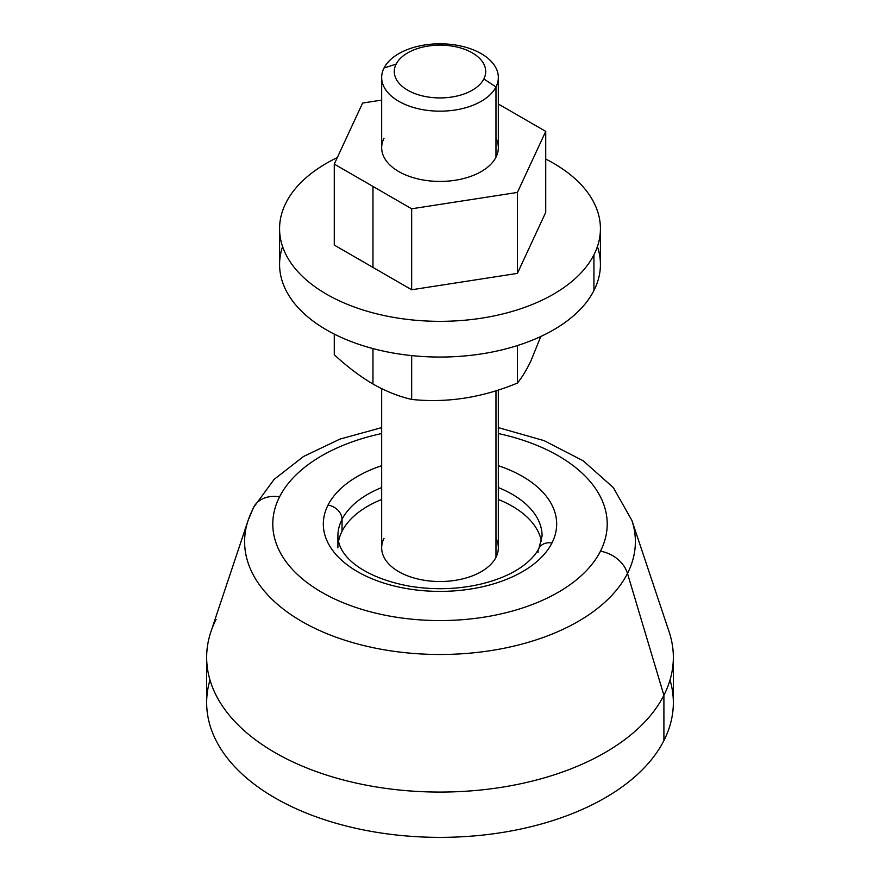 <?xml version="1.0" encoding="UTF-8"?>
<svg xmlns="http://www.w3.org/2000/svg" width="880" height="880" viewBox="0 0 880 880"><rect width="100%" height="100%" fill="white"/><g stroke="black" fill="none" stroke-linecap="round" stroke-linejoin="round"><path stroke-width="1.32" d="M209.979 679.998A233.343 134.717 0 0 0 387.453 833.91A233.343 134.717 0 0 0 663.905 740.575A233.343 134.717 0 0 0 670.021 679.998M663.905 740.575A233.343 134.717 180 0 1 406.813 836A233.343 134.717 180 0 1 206.657 702.647L206.657 657.349A233.343 134.717 0 0 0 406.813 790.702A233.343 134.717 0 0 0 663.905 695.288L663.905 740.575L663.905 695.288A233.343 134.717 0 0 0 673.343 657.349L673.343 702.647A233.343 134.717 180 0 1 663.905 740.575M498.333 427.614L544.071 440.627L583.187 460.79L613.294 487.564L631.851 520.311A195.382 112.805 180 0 1 627.484 573.441A29.172 22.847 -153.1 0 0 600.446 551.21A167.211 96.536 180 0 1 392.92 616.66A167.211 96.536 180 0 1 279.554 496.848A167.211 96.536 180 0 1 381.667 433.554A167.211 96.536 0 0 0 279.554 496.848A167.211 96.536 0 0 0 392.92 616.66A167.211 96.536 0 0 0 600.446 551.21A29.172 22.847 26.9 0 1 627.484 573.441A195.382 112.805 0 0 0 631.851 520.311L669.119 631.829A233.343 134.717 180 0 1 663.905 695.288L627.484 573.441A195.382 112.805 180 0 1 393.932 651.31A195.382 112.805 180 0 1 248.149 520.311L253.55 507.452A29.172 22.847 26.9 0 1 279.554 496.848A29.172 22.847 -153.1 0 0 253.55 507.452A29.172 22.847 -153.1 0 0 252.516 509.927A195.382 112.805 0 0 0 248.149 520.311A195.382 112.805 0 0 0 393.932 651.31A195.382 112.805 0 0 0 627.484 573.441L663.905 695.288A233.343 134.717 180 0 1 384.989 788.271A233.343 134.717 180 0 1 210.881 631.829A233.343 134.717 180 0 1 216.095 619.421A233.343 134.717 0 0 0 206.657 657.349M600.446 551.21A167.211 96.536 0 0 0 498.333 433.554A167.211 96.536 180 0 1 600.446 551.21M337.909 547.844L337.909 535.942A102.091 58.938 180 0 1 342.045 519.343L342.045 531.256A102.091 58.938 180 0 1 381.667 499.477A102.091 58.938 0 0 0 342.045 531.256L342.045 519.343A102.091 58.938 0 0 0 337.909 535.942C338.118 558.294 366.74 578.314 409.453 586.168C433.609 590.128 457.325 589.457 480.59 584.144C498.036 579.931 512.215 573.815 523.138 565.785C530.794 560.01 536.063 554.18 538.956 548.295A14.586 11.429 26.9 0 1 551.958 542.993A116.677 67.364 180 0 1 407.154 588.665A116.677 67.364 180 0 1 328.042 505.065A14.586 11.429 26.9 0 1 342.045 519.343A102.091 58.938 180 0 1 381.667 487.575A102.091 58.938 0 0 0 342.045 519.343A14.586 11.429 -153.1 0 0 328.042 505.065A116.677 67.364 180 0 1 381.667 465.696A116.677 67.364 0 0 0 328.042 505.065A116.677 67.364 0 0 0 407.154 588.665A116.677 67.364 0 0 0 551.958 542.993A116.677 67.364 0 0 0 498.333 465.696A116.677 67.364 180 0 1 551.958 542.993A14.586 11.429 -153.1 0 0 538.956 548.295A14.586 11.429 -153.1 0 0 537.955 552.53M542.091 535.942A102.091 58.938 0 0 0 498.333 487.575A102.091 58.938 180 0 1 542.091 535.942L538.956 548.295M541.475 541.398A102.091 58.938 0 0 0 498.333 499.477A102.091 58.938 180 0 1 541.475 541.398M342.045 531.256A102.091 58.938 0 0 0 338.525 541.398A102.091 58.938 180 0 1 342.045 531.256M483.857 78.958A45.705 26.389 180 0 1 427.13 96.855A45.705 26.389 180 0 1 396.143 64.108A45.705 26.389 180 0 1 452.87 46.211A45.705 26.389 180 0 1 483.857 78.958L495.979 86.966A58.333 33.682 180 0 1 423.577 109.802A58.333 33.682 180 0 1 384.021 68.002L396.143 64.108A45.705 26.389 -0 0 0 427.13 96.855A45.705 26.389 -0 0 0 483.857 78.958A45.705 26.389 -0 0 0 452.87 46.211A45.705 26.389 -0 0 0 396.143 64.108L384.021 68.002A58.333 33.682 180 0 1 456.423 45.166A58.333 33.682 180 0 1 495.979 86.966L483.857 78.958M498.333 77.484L498.333 147.741A58.333 33.682 180 0 1 495.979 157.223A58.333 33.682 180 0 1 431.706 181.082A58.333 33.682 180 0 1 381.667 147.741L381.667 77.484A58.333 33.682 0 0 0 431.706 110.825A58.333 33.682 0 0 0 495.979 86.966L495.979 157.223L495.979 86.966A58.333 33.682 0 0 0 498.333 77.484A58.333 33.682 0 0 0 448.294 44.154A58.333 33.682 0 0 0 384.021 68.002A58.333 33.682 0 0 0 381.667 77.484M545.732 131.384L517.396 192.434L411.664 208.791L334.268 164.098L362.604 103.059L381.667 100.111L362.604 103.059L334.268 164.098L334.268 245.069L334.268 164.098L372.966 186.439L372.966 267.421L334.268 245.069L372.966 267.421L372.966 186.439L411.664 208.791L411.664 289.762L372.966 267.421L411.664 289.762L411.664 208.791L517.396 192.434L545.732 131.384L545.732 212.355L517.396 273.405L517.396 192.434L517.396 273.405L411.664 289.762L517.396 273.405L545.732 212.355L545.732 131.384L507.034 109.043L545.732 131.384M498.333 104.027L507.034 109.043L498.333 104.027M384.021 138.259A58.333 33.682 0 0 0 423.577 180.059A58.333 33.682 0 0 0 495.979 157.223A58.333 33.682 0 0 0 495.979 138.259M593.934 254.793A160.424 92.62 180 0 1 394.834 317.592A160.424 92.62 180 0 1 286.066 202.642A160.424 92.62 180 0 1 337.304 157.564A160.424 92.62 0 0 0 286.066 202.642A160.424 92.62 0 0 0 279.576 228.712A160.424 92.62 0 0 0 417.186 320.397A160.424 92.62 0 0 0 593.934 254.793A160.424 92.62 0 0 0 600.424 228.712A160.424 92.62 0 0 0 545.732 159.06A160.424 92.62 180 0 1 593.934 254.793L593.934 290.521L593.934 254.793M600.424 228.712L600.424 264.44A160.424 92.62 180 0 1 593.934 290.521A160.424 92.62 180 0 1 417.186 356.114A160.424 92.62 180 0 1 279.576 264.44L279.576 228.712M282.59 246.576A160.424 92.62 0 0 0 401.907 354.409A160.424 92.62 0 0 0 593.934 290.521A160.424 92.62 0 0 0 597.41 246.576M517.396 345.565L517.396 383.075C482.163 397.672 446.919 403.128 411.664 399.432L411.664 355.608L411.664 399.432C398.607 396.396 385.704 391.259 372.966 383.999C360.228 376.552 347.336 366.795 334.268 354.75L334.268 334.092L334.268 354.75C347.336 366.795 360.228 376.552 372.966 383.999L372.966 348.59L372.966 383.999C385.704 391.259 398.607 396.396 411.664 399.432C446.908 403.128 482.152 397.672 517.396 383.075L517.396 345.565M530.992 360.701C526.515 370.051 521.983 377.509 517.396 383.075C521.983 377.509 526.515 370.051 530.992 360.701L540.804 336.49L530.992 360.701M498.333 389.994L498.333 547.844A58.333 33.682 180 0 1 495.979 557.326L495.979 390.742L495.979 557.326A58.333 33.682 180 0 1 431.706 581.185A58.333 33.682 180 0 1 381.667 547.844L381.667 388.652M384.021 538.362A58.333 33.682 0 0 0 423.577 580.162A58.333 33.682 0 0 0 495.979 557.326A58.333 33.682 0 0 0 495.979 538.362M210.881 631.829L248.149 520.311M381.667 427.614L339.966 439.098L303.512 456.5L274.109 479.413L253.55 507.452"/></g></svg>
